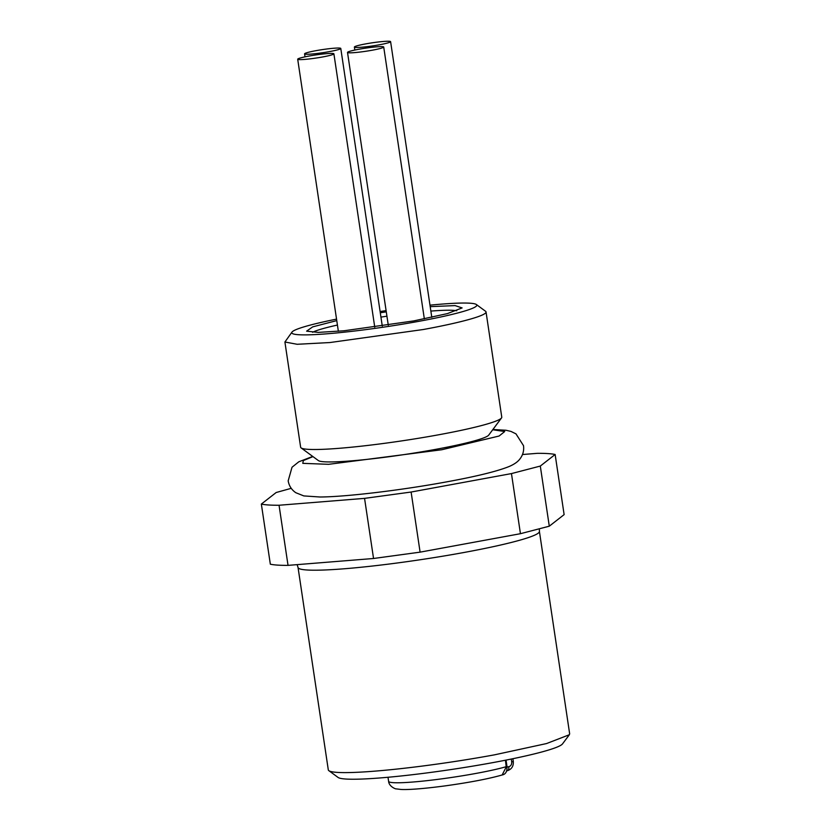 <?xml version="1.0" encoding="UTF-8"?>
<svg xmlns="http://www.w3.org/2000/svg" width="831" height="831" viewBox="0 0 831 831"><rect width="100%" height="100%" fill="white"/><g stroke="black" fill="none" stroke-linecap="round" stroke-linejoin="round"><path stroke-width="1.25" d="M555.139 454.495L564.124 514.618L549.291 526.189L540.306 466.066L555.139 454.495A152.53 13.026 171.5 0 0 537.428 453.321L522.481 454.526M291.234 488.327L276.172 492.513L261.35 504.074L270.335 564.197C273.96 565.007 279.86 565.402 288.035 565.371L373.545 558.494L420.102 552.148L520.445 533.699L549.291 526.189M261.35 504.074C264.975 504.884 270.875 505.279 279.05 505.248L364.56 498.371L411.116 492.035L511.46 473.587L540.306 466.066M511.46 473.587L520.445 533.699M411.116 492.035L420.102 552.148M364.56 498.371L373.545 558.494M279.05 505.248L288.035 565.371M494.445 754.849A122.022 10.419 171.5 0 1 328.868 770.68A122.022 10.419 171.5 0 1 328.297 769.87L298.038 567.459A122.022 10.419 171.5 0 0 464.197 552.449A122.022 10.419 171.5 0 0 539.402 531.393L569.65 733.794L569.318 734.749L546.549 743.558L494.445 754.849M284.908 342.008L300.635 447.223A101.683 8.684 -8.5 0 0 301.113 447.909L318.377 460.582A86.434 7.386 -8.5 0 0 435.652 449.363A86.434 7.386 -8.5 0 0 488.711 435.122L501.509 417.951A101.683 8.684 -8.5 0 0 501.768 417.162L486.042 311.957A101.683 8.684 171.5 0 1 423.374 329.502L329.876 342.549L297.155 344.283L284.919 342.008L292.003 332.068A93.55 7.988 171.5 0 1 336.545 319.125M301.113 447.909A101.683 8.684 -8.5 0 0 439.09 434.706A101.683 8.684 -8.5 0 0 501.509 417.951M328.868 770.68L338.072 777.442A113.889 9.723 -8.5 0 0 492.606 762.661A113.889 9.723 -8.5 0 0 562.514 743.901L569.339 734.749M429.98 305.164A93.55 7.988 171.5 0 1 476.36 304.51L485.564 311.272A101.683 8.684 171.5 0 1 486.042 311.957M476.36 304.51A93.55 7.988 171.5 0 1 419.136 321.275A93.55 7.988 171.5 0 1 292.003 332.068M380.099 311.521A93.55 7.988 171.5 0 1 386.093 310.617M430.209 306.649L455.087 305.6L462.119 307.917L447.4 313.609L413.682 320.922L343.951 330.78L318.294 332.39L306.618 331.164L312.664 326.884L336.763 320.61M380.286 312.757L386.28 311.854M337.428 325.056A74.842 6.388 -8.5 0 0 312.612 332.296M456.718 310.763A74.842 6.388 -8.5 0 0 430.863 311.085M386.934 316.206A74.842 6.388 -8.5 0 0 380.941 317.11M512.893 758.713L513.298 761.425L511.699 761.944C511.813 764.51 510.847 766.099 508.821 766.701L507.055 767.075M508.821 766.701C509.029 769.122 508.416 770.482 506.993 770.784L507.19 770.773C511.605 769.35 513.641 766.234 513.298 761.425M505.445 760.22L506.152 766.275M502.526 774.876C489.023 778.751 470.014 782.407 445.489 785.835C421.317 789.076 406.712 789.855 400.895 789.45L396.242 788.879C395.753 789.201 388.97 786.51 388.607 781.337A64.06 5.474 171.5 0 0 443.297 778.637A64.06 5.474 171.5 0 0 506.401 766.629L502.132 775.001M322.615 56.965A18.303 1.569 171.5 0 1 297.695 59.219A18.303 1.569 171.5 0 1 308.976 56.061A18.303 1.569 171.5 0 1 333.896 53.807A18.303 1.569 171.5 0 1 322.615 56.965M372.433 50.172A18.303 1.569 171.5 0 1 347.514 52.426A18.303 1.569 171.5 0 1 358.795 49.268A18.303 1.569 171.5 0 1 383.714 47.014A18.303 1.569 171.5 0 1 372.433 50.172M379.32 44.801A18.303 1.569 171.5 0 1 354.39 47.055A18.303 1.569 171.5 0 1 365.682 43.898A18.303 1.569 171.5 0 1 390.601 41.643A18.303 1.569 171.5 0 1 379.32 44.801M329.502 51.595A18.303 1.569 171.5 0 1 304.582 53.849A18.303 1.569 171.5 0 1 315.863 50.691A18.303 1.569 171.5 0 1 340.783 48.437A18.303 1.569 171.5 0 1 329.502 51.595M511.273 759.046L511.699 761.944M312.975 456.614L303.305 460.592L302.796 463.345L328.609 464.321L441.718 449.758L499.099 436.026L504.729 431.518L492.721 429.752M297.134 564.644L298.038 567.459M539.361 529.025L539.402 531.393M507.242 770.763L506.546 770.908M506.037 760.105L506.972 766.359C507.274 771.241 505.799 774.087 502.547 774.897M388.004 777.276L388.607 781.337M492.897 429.502L506.027 430.261L510.992 431.424L515.968 433.855L523.509 445.665C524.164 450.672 522.907 455.18 519.749 459.179C517.651 461.922 514.129 464.352 509.174 466.492C497.312 471.281 476.61 476.381 447.057 481.793C402.111 490.113 346.298 496.876 319.987 497L303.824 495.92L295.784 492.7C291.567 489.802 289.032 485.844 288.18 480.837L292.024 467.24L298.807 461.797L312.726 456.427M333.896 53.807L374.75 327.144M297.695 59.219L338.362 331.289M383.714 47.014L424.34 318.875M347.514 52.426L388.274 325.181M390.601 41.643L431.798 317.328M354.39 47.055L354.847 50.047M340.783 48.437L382.281 326.074M304.582 53.849L305.029 56.84"/></g></svg>
